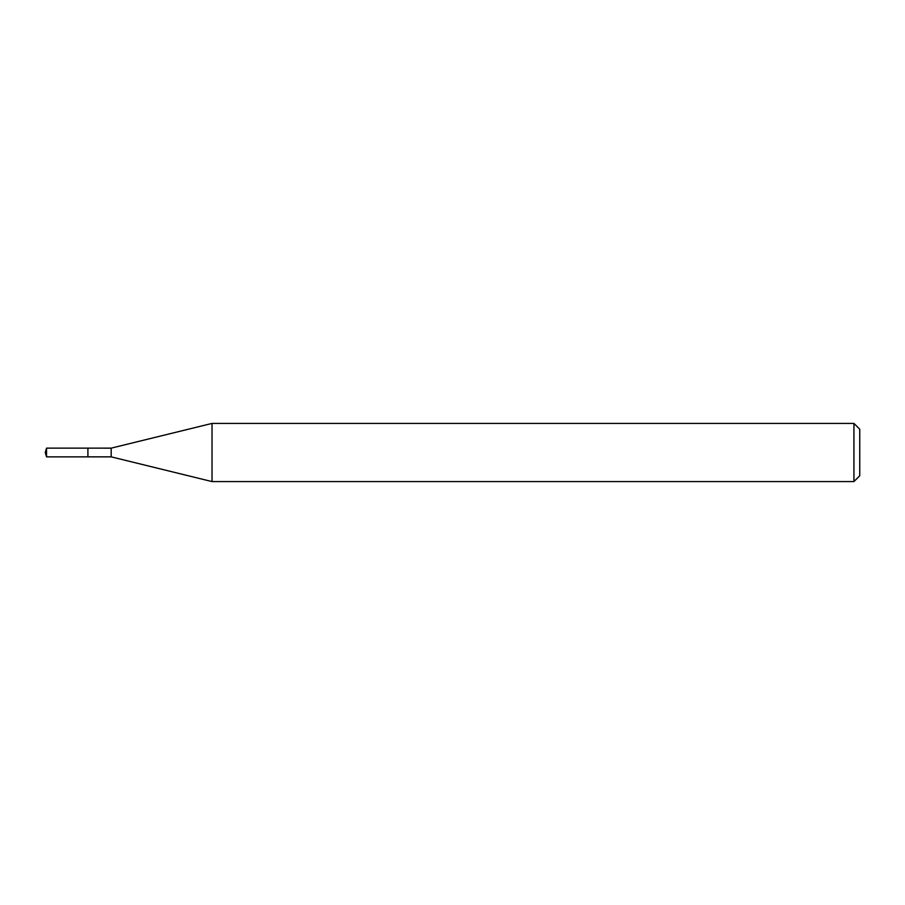 <?xml version="1.0" encoding="UTF-8"?>
<svg xmlns="http://www.w3.org/2000/svg" width="905" height="905" viewBox="0 0 905 905"><rect width="100%" height="100%" fill="white"/><g stroke="black" fill="none" stroke-linecap="round" stroke-linejoin="round"><path stroke-width="1.36" d="M111.191 456.855L87.909 456.855L87.909 448.133L111.191 448.145L212.03 423.416L853.935 423.416L859.75 429.23L859.75 475.77L853.935 481.584L212.03 481.584L111.191 456.855L111.191 448.145M212.03 481.584L212.03 423.416M853.935 481.584L853.935 423.416M46.54 448.133L45.25 452.5L46.54 456.867L46.54 448.133L87.909 448.133M46.54 456.867L87.909 456.867"/></g></svg>
